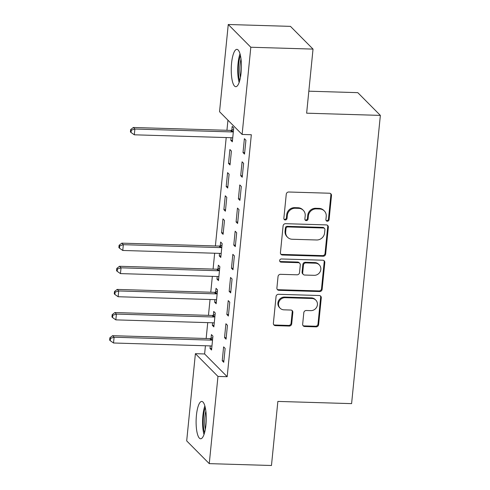 <?xml version="1.0" encoding="UTF-8"?>
<svg xmlns="http://www.w3.org/2000/svg" width="490" height="490" viewBox="0 0 490 490"><rect width="100%" height="100%" fill="white"/><g stroke="black" fill="none" stroke-linecap="round" stroke-linejoin="round"><path stroke-width="0.73" d="M327.345 221.235A1.648 1.531 135.2 0 0 329.084 219.692L331.491 195.565A2.352 2.193 135.2 0 0 329.458 193.225L288.751 192.007A2.352 2.193 135.2 0 0 286.264 194.212L283.851 218.338A1.648 1.531 135.2 0 0 285.278 219.973A1.648 1.531 135.2 0 0 287.018 218.43L287.33 215.306A7.522 7.013 135.2 0 1 295.292 208.256L298.686 208.36A7.522 7.013 135.2 0 1 303.298 210.326A7.522 7.013 135.2 0 1 305.197 215.845L304.884 218.969A1.648 1.531 135.2 0 0 306.311 220.604A1.648 1.531 135.2 0 0 308.051 219.061L308.363 215.937A7.522 7.013 135.2 0 1 316.326 208.887L319.719 208.991A7.522 7.013 135.2 0 1 324.331 210.957A7.522 7.013 135.2 0 1 326.23 216.476L325.917 219.6A1.648 1.531 135.2 0 0 327.345 221.235M326.077 220.451A1.648 1.531 135.2 0 0 328.478 219.079L330.885 194.953A2.352 2.193 135.2 0 0 330.56 193.568M284.01 219.189A1.648 1.531 135.2 0 0 286.411 217.817L286.724 214.694L287.33 215.306M305.043 219.82A1.648 1.531 135.2 0 0 307.444 218.448L307.757 215.324L308.363 215.937M196.429 415.312A18.675 5.059 91.7 0 1 201.745 401.439A18.675 5.059 91.7 0 1 205.941 424.904A18.675 5.059 91.7 0 1 200.624 438.777A18.675 5.059 91.7 0 1 196.429 415.312M231.568 63.228A18.675 5.059 91.7 0 1 236.884 49.355A18.675 5.059 91.7 0 1 241.086 72.82A18.675 5.059 91.7 0 1 235.77 86.693A18.675 5.059 91.7 0 1 231.568 63.228M302.667 324.172A2.352 2.193 135.2 0 0 304.7 326.512L316.117 326.855A2.352 2.193 135.2 0 0 318.61 324.656L321.281 297.859A2.352 2.193 135.2 0 0 319.247 295.519L278.541 294.3A2.352 2.193 135.2 0 0 276.054 296.505L273.377 323.296A2.352 2.193 135.2 0 0 275.411 325.636L289.21 326.046A2.352 2.193 135.2 0 0 291.697 323.847L292.842 312.381A2.352 2.193 135.2 0 0 290.803 310.041L283.967 309.833A6.29 5.862 135.2 0 1 280.108 308.192A6.29 5.862 135.2 0 1 279.129 301.442A6.29 5.862 135.2 0 1 285.174 297.687L311.977 298.49A6.29 5.862 135.2 0 1 315.836 300.137A6.29 5.862 135.2 0 1 316.81 306.887A6.29 5.862 135.2 0 1 310.764 310.642L306.299 310.507A2.352 2.193 135.2 0 0 303.806 312.706L302.667 324.172M205.426 345.762L204.612 353.958L227.182 376.7L251.333 134.732L242.115 134.45L219.545 111.714L228.254 24.5L250.819 47.242L242.115 134.45M227.182 376.7L217.964 376.424L209.261 463.632L186.69 440.896L195.394 353.682L217.964 376.424M228.254 24.5L290.46 26.368L313.03 49.104L306.636 113.184L380.363 115.395L351.593 403.631L277.861 401.42L271.466 465.5L209.261 463.632M313.03 49.104L250.819 47.242M323.167 256.239A2.352 2.193 135.2 0 0 325.654 254.034L328.331 227.244A2.352 2.193 135.2 0 0 326.297 224.904L285.59 223.685A2.352 2.193 135.2 0 0 283.098 225.884L280.427 252.681A2.352 2.193 135.2 0 0 282.461 255.014L323.167 256.239L322.561 255.621A2.352 2.193 135.2 0 0 325.048 253.422L327.724 226.625A2.352 2.193 135.2 0 0 327.4 225.241M324.809 262.548L322.132 289.345A2.352 2.193 135.2 0 1 319.645 291.544L278.939 290.325A2.352 2.193 135.2 0 1 276.899 287.985L278.044 276.519A2.352 2.193 135.2 0 1 280.537 274.32L297.044 274.81A2.352 2.193 135.2 0 0 299.531 272.612L300.29 265.004A2.352 2.193 135.2 0 0 298.257 262.664L281.07 262.15A1.648 1.531 135.2 0 1 279.802 259.951A1.648 1.531 135.2 0 1 281.389 258.971L322.769 260.214A2.352 2.193 135.2 0 1 324.809 262.548L324.196 261.936L321.52 288.726L322.132 289.345M380.363 115.395L357.792 92.653L308.829 91.189M224.536 337.628L226.061 339.166L227.446 325.28L225.921 323.749L224.536 337.628L226.209 337.677M212.593 322.775L212.335 325.336L213.861 326.873L215.245 312.994L213.72 311.456L213.346 315.199M229.155 291.36L230.68 292.898L232.064 279.018L230.539 277.481L229.155 291.36L230.827 291.409M217.211 276.507L216.954 279.067L218.479 280.605L219.863 266.725L218.338 265.188L217.964 268.93M233.773 245.092L235.298 246.629L236.682 232.75L235.157 231.213L233.773 245.092L235.445 245.147M221.572 232.805L223.097 234.336L224.481 220.457L222.956 218.92L221.572 232.805L223.244 232.854M238.391 198.83L239.916 200.367L241.3 186.488L239.775 184.951L238.391 198.83L240.063 198.879M226.19 186.537L227.715 188.074L229.1 174.195L227.574 172.658L226.19 186.537L227.862 186.586M243.009 152.562L244.528 154.099L245.919 140.22L244.394 138.682L243.009 152.562L244.682 152.611M231.066 137.708L230.808 140.269L232.334 141.806L233.718 127.927L232.193 126.389L231.819 130.138M227.948 120.172L226.937 130.291M226.209 137.561L215.392 245.956M214.663 253.226L213.083 269.09M212.354 276.36L210.774 292.224M210.045 299.494L208.464 315.358M207.736 322.628L206.155 338.492M228.499 163.403L230.024 164.94L231.409 151.061L229.884 149.524L228.499 163.403L230.171 163.452M240.7 175.696L242.225 177.233L243.61 163.354L242.085 161.816L240.7 175.696L242.372 175.745M223.881 209.671L225.406 211.208L226.79 197.329L225.265 195.792L223.881 209.671L225.553 209.72M236.082 221.964L237.607 223.501L238.991 209.616L237.466 208.085L236.082 221.964L237.754 222.013M219.52 253.373L219.263 255.933L220.788 257.471L222.172 243.591L220.647 242.054L220.273 245.802M231.464 268.226L232.989 269.763L234.373 255.884L232.848 254.347L231.464 268.226L233.136 268.275M214.902 299.641L214.645 302.201L216.17 303.739L217.554 289.86L216.029 288.322L215.655 292.065M226.846 314.494L228.371 316.032L229.755 302.152L228.23 300.615L226.846 314.494L228.518 314.543M210.284 345.903L210.026 348.47L211.551 350.001L212.936 336.122L211.411 334.584L211.037 338.333M222.227 360.763L223.752 362.294L225.137 348.415L223.612 346.877L222.227 360.763L223.899 360.812M204.612 353.958L195.394 353.682M230.808 140.269L232.481 140.324M219.263 255.933L220.935 255.988M216.954 279.067L218.626 279.116M214.645 302.201L216.317 302.25M212.335 325.336L214.007 325.385M210.026 348.47L211.698 348.519M324.331 210.957L323.725 210.345A7.522 7.013 135.2 0 0 319.106 208.379L319.719 208.991M307.757 215.324A7.522 7.013 135.2 0 1 315.719 208.275L319.106 208.379M303.298 210.326L302.691 209.714A7.522 7.013 135.2 0 0 298.079 207.748L298.686 208.36M286.724 214.694A7.522 7.013 135.2 0 1 294.686 207.644L298.079 207.748M280.746 254.065A2.352 2.193 135.2 0 0 281.848 254.402L322.561 255.621M324.913 229.645A1.648 1.531 135.2 0 0 323.492 228.009L287.759 226.937A1.648 1.531 135.2 0 0 286.019 228.475L285.688 231.77A7.522 7.013 135.2 0 0 287.587 237.282A7.522 7.013 135.2 0 0 292.199 239.255L316.626 239.984A7.522 7.013 135.2 0 0 324.588 232.94L324.913 229.645M324.502 228.438L323.89 227.826A1.648 1.531 135.2 0 0 322.879 227.391L323.492 228.009M287.587 237.282L286.975 236.67A7.522 7.013 135.2 0 1 285.076 231.157L285.407 227.862A1.648 1.531 135.2 0 1 287.146 226.319L322.879 227.391M277.224 289.37A2.352 2.193 135.2 0 0 278.326 289.713L319.033 290.931A2.352 2.193 135.2 0 0 321.52 288.726M299.696 263.277L299.09 262.664A2.352 2.193 135.2 0 0 297.644 262.052L280.458 261.538L281.07 262.15M279.802 261.366A1.648 1.531 135.2 0 0 280.458 261.538M314.176 275.325A6.29 5.862 135.2 0 0 320.221 271.576A6.29 5.862 135.2 0 0 319.241 264.827A6.29 5.862 135.2 0 0 315.389 263.179L305.944 262.897A2.352 2.193 135.2 0 0 303.457 265.096L302.697 272.703A2.352 2.193 135.2 0 0 304.731 275.043L314.176 275.325M319.241 264.827L318.635 264.208A6.29 5.862 135.2 0 0 314.776 262.567L315.389 263.179M303.292 274.431L302.679 273.812A2.352 2.193 135.2 0 1 302.091 272.091L302.845 264.484A2.352 2.193 135.2 0 1 305.337 262.279L314.776 262.567M324.196 261.936A2.352 2.193 135.2 0 0 323.878 260.551M315.836 300.137L315.223 299.519A6.29 5.862 135.2 0 0 311.364 297.877L311.977 298.49M280.108 308.192L279.496 307.573A6.29 5.862 135.2 0 1 278.516 300.823A6.29 5.862 135.2 0 1 284.568 297.075L311.364 297.877M273.696 324.68A2.352 2.193 135.2 0 0 274.804 325.017L288.598 325.434A2.352 2.193 135.2 0 0 291.085 323.229L292.23 311.763A2.352 2.193 135.2 0 0 291.911 310.378M302.985 325.556A2.352 2.193 135.2 0 0 304.088 325.899L315.511 326.242A2.352 2.193 135.2 0 0 317.998 324.037L320.674 297.246A2.352 2.193 135.2 0 0 320.35 295.862M233.559 129.507L231.47 130.26A2.395 2.23 -44.8 0 1 230.588 130.401L133.36 127.486L134.885 129.023L134.309 134.805L231.537 137.721A2.395 2.23 -44.8 0 1 232.382 137.917L232.707 138.064M233.344 131.669L232.995 131.798A2.395 2.23 -44.8 0 1 232.113 131.939L134.885 129.023L131.259 130.205L130.652 129.593L130.42 131.908L131.026 132.521L131.259 130.205M134.309 134.805L131.026 132.521M130.652 129.593L133.36 127.486M239.671 80.77A16.164 4.379 91.7 0 1 239.371 79.668A16.164 4.379 91.7 0 1 240.431 55.505M241.007 58.984A14.963 4.055 -88.3 0 0 240.455 77.334M240.008 53.827A18.559 5.029 -88.3 0 0 238.863 81.365A18.559 5.029 -88.3 0 0 239.151 82.424M204.526 432.854A16.164 4.379 91.7 0 1 204.226 431.751A16.164 4.379 91.7 0 1 205.286 407.588M205.861 411.067A14.963 4.055 -88.3 0 0 205.31 429.418M204.863 405.91A18.559 5.029 -88.3 0 0 203.724 433.448A18.559 5.029 -88.3 0 0 204.005 434.507M222.013 245.172L219.924 245.925A2.395 2.23 -44.8 0 1 219.048 246.066L121.814 243.15L123.339 244.688L122.763 250.47L219.992 253.385A2.395 2.23 -44.8 0 1 220.837 253.581L221.162 253.728M221.799 247.334L221.449 247.462A2.395 2.23 -44.8 0 1 220.567 247.603L123.339 244.688L119.713 245.87L119.107 245.257L118.874 247.573L119.487 248.185L119.713 245.87M122.763 250.47L119.487 248.185M119.107 245.257L121.814 243.15M219.704 268.306L217.615 269.059A2.395 2.23 -44.8 0 1 216.739 269.2L119.505 266.284L121.03 267.822L120.454 273.604L217.683 276.519A2.395 2.23 -44.8 0 1 218.528 276.715L218.852 276.862M219.489 270.468L219.14 270.596A2.395 2.23 -44.8 0 1 218.264 270.737L121.03 267.822L117.404 269.004L116.798 268.391L116.565 270.707L117.177 271.319L117.404 269.004M120.454 273.604L117.177 271.319M116.798 268.391L119.505 266.284M217.395 291.44L215.306 292.193A2.395 2.23 -44.8 0 1 214.43 292.334L117.196 289.418L118.721 290.956L118.145 296.738L215.373 299.653A2.395 2.23 -44.8 0 1 216.219 299.849L216.543 299.99M217.18 293.602L216.831 293.731A2.395 2.23 -44.8 0 1 215.955 293.871L118.721 290.956L115.095 292.138L114.489 291.526L114.256 293.835L114.868 294.453L115.095 292.138M118.145 296.738L114.868 294.453M114.489 291.526L117.196 289.418M215.086 314.574L212.997 315.327A2.395 2.23 -44.8 0 1 212.121 315.468L114.887 312.553L116.412 314.084L115.836 319.872L213.064 322.788A2.395 2.23 -44.8 0 1 213.91 322.977L214.234 323.124M214.871 316.736L214.522 316.865A2.395 2.23 -44.8 0 1 213.646 317.005L116.412 314.084L112.786 315.272L112.179 314.654L111.947 316.969L112.559 317.581L112.786 315.272M115.836 319.872L112.559 317.581M112.179 314.654L114.887 312.553M212.776 337.708L210.688 338.455A2.395 2.23 -44.8 0 1 209.812 338.602L112.578 335.681L114.103 337.218L113.527 343L210.755 345.922A2.395 2.23 -44.8 0 1 211.6 346.112L211.925 346.259M212.562 339.87L212.213 339.993A2.395 2.23 -44.8 0 1 211.337 340.134L114.103 337.218L110.477 338.406L109.87 337.788L109.638 340.103L110.25 340.715L110.477 338.406M113.527 343L110.25 340.715M109.87 337.788L112.578 335.681M328.478 219.079L329.084 219.692M286.411 217.817L287.018 218.43M307.444 218.448L308.051 219.061M315.719 208.275L316.326 208.887M294.686 207.644L295.292 208.256M330.885 194.953L331.491 195.565M281.848 254.402L282.461 255.014M327.724 226.625L328.331 227.244M325.048 253.422L325.654 254.034M287.146 226.319L287.759 226.937M285.407 227.862L286.019 228.475M285.076 231.157L285.688 231.77M319.033 290.931L319.645 291.544M278.326 289.713L278.939 290.325M297.644 262.052L298.257 262.664M305.337 262.279L305.944 262.897M302.845 264.484L303.457 265.096M302.091 272.091L302.697 272.703M284.568 297.075L285.174 297.687M292.23 311.763L292.842 312.381M291.085 323.229L291.697 323.847M288.598 325.434L289.21 326.046M274.804 325.017L275.411 325.636M320.674 297.246L321.281 297.859M317.998 324.037L318.61 324.656M315.511 326.242L316.117 326.855M304.088 325.899L304.7 326.512M231.47 130.26L232.995 131.798M230.588 130.401L232.113 131.939M219.924 245.925L221.449 247.462M219.048 246.066L220.567 247.603M217.615 269.059L219.14 270.596M216.739 269.2L218.264 270.737M215.306 292.193L216.831 293.731M214.43 292.334L215.955 293.871M212.997 315.327L214.522 316.865M212.121 315.468L213.646 317.005M210.688 338.455L212.213 339.993M209.812 338.602L211.337 340.134"/></g></svg>
